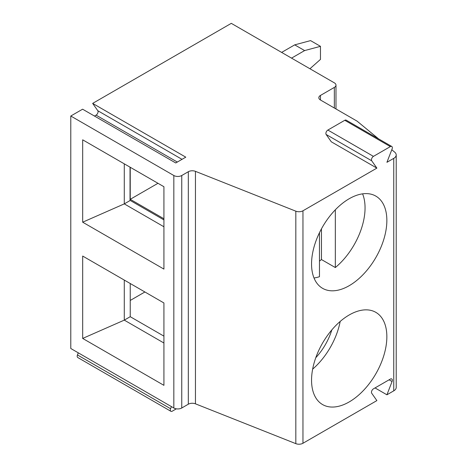 <?xml version="1.0" encoding="UTF-8"?>
<svg xmlns="http://www.w3.org/2000/svg" width="467" height="467" viewBox="0 0 467 467"><rect width="100%" height="100%" fill="white"/><g stroke="black" fill="none" stroke-linecap="round" stroke-linejoin="round"><path stroke-width="0.7" d="M373.442 388.848A2.802 1.617 120 0 0 371.726 393.272L376.875 400.598L302.955 443.271L302.955 210.792L376.875 168.114L371.726 160.794A2.802 1.617 -60 0 1 373.442 156.369L390.354 146.603A2.802 1.617 -60 0 1 391.755 146.463A2.802 1.617 -60 0 1 392.07 149.043L386.921 162.312L393.751 158.371L393.751 390.85L386.921 394.796L392.07 381.527A2.802 1.617 120 0 0 391.755 378.947A2.802 1.617 120 0 0 390.354 379.081L373.442 388.848M340.18 321.454A53.244 30.74 -60 0 1 312.651 369.14M311.553 380.191A53.244 30.74 -60 0 1 334.792 326.602A53.244 30.74 -60 0 1 375.824 312.341A53.244 30.74 -60 0 1 375.824 373.822A53.244 30.74 -60 0 1 322.58 404.568A53.244 30.74 -60 0 1 311.553 380.191M311.553 263.948A53.244 30.74 120 0 0 322.58 288.326A53.244 30.74 120 0 0 375.824 257.586A53.244 30.74 120 0 0 375.824 196.099A53.244 30.74 120 0 0 334.792 210.366A53.244 30.74 120 0 0 311.553 263.948M314.011 277.993A53.244 30.74 120 0 0 319.475 276.703L319.475 232.689M319.475 261.117A53.244 30.74 120 0 0 321.459 259.547L335.329 267.55A53.244 30.74 120 0 0 362.59 193.846M331.821 329.918A43.437 25.078 -60 0 1 315.803 357.669M130.036 167.163L130.036 200.571L124.286 203.886L163.923 226.769L163.923 186.724L82.677 139.82L82.677 222.193L163.923 269.097L163.923 186.724M163.923 219.904L130.036 200.337M321.459 228.836L321.459 259.547M82.677 222.193L124.286 203.886L124.286 163.841M130.235 167.274L130.235 199.31L163.923 218.76M124.286 280.083L124.286 320.128L82.677 338.429L82.677 256.056L163.923 302.966L163.923 343.006L124.286 320.128L130.235 316.696L163.923 336.141M130.235 283.516L130.235 316.696M82.677 338.429L163.923 385.339L163.923 302.966M309.93 68.748L320.467 59.402L320.467 46.332L304.612 50.582L291.536 58.13M130.235 199.31L157.974 183.292M335.329 267.55L335.329 209.806M182.019 159.34L97.801 110.72L92.653 103.394L185.79 157.163L175.738 162.971L82.601 109.196L70.786 116.02L173.829 175.51L173.829 407.995L70.786 348.499L70.786 116.02M94.492 116.061L96.085 115.145A2.802 1.617 -60 0 0 97.801 110.72M391.755 146.463L346.181 120.153A2.802 1.617 120 0 0 344.78 120.288L327.863 130.054A2.802 1.617 120 0 0 326.147 134.478L331.296 141.805L376.875 168.114M334.337 108.011L334.337 87.417L320.467 95.426A5.604 3.234 0 0 0 318.827 97.714A5.604 3.234 0 0 0 320.467 100.002L357.086 121.146L378.539 138.833M295.821 443.65L295.821 211.172L195.451 171.348A5.604 3.234 0 0 0 188.318 171.722L181.756 175.51L181.756 407.995L188.318 404.206A5.604 3.234 0 0 1 195.451 403.827L295.821 443.65A5.604 3.234 0 0 0 302.955 443.271M295.821 211.172A5.604 3.234 0 0 0 302.955 210.792M181.756 175.51A5.604 3.234 180 0 1 173.829 175.51M181.756 407.995A5.604 3.234 180 0 1 173.829 407.995M176.339 408.829L172.305 411.158A2.802 1.617 -60 0 1 170.904 411.299L77.767 357.524A2.802 1.617 -60 0 1 77.452 354.943L78.275 352.824M92.653 103.394L231.293 23.35L334.337 82.84A5.604 3.234 0 0 1 335.983 85.128L335.983 108.957M144.898 291.98L130.235 300.45M170.904 411.299A2.802 1.617 -60 0 1 170.589 408.718L171.412 406.599M334.337 87.417A5.604 3.234 0 0 0 335.983 85.128M391.795 149.761L394.697 152.154A8.406 4.857 180 0 1 396.214 154.939A8.406 4.857 180 0 1 393.751 158.371M396.214 154.939L396.214 387.417A8.406 4.857 180 0 1 393.751 390.85M386.921 394.796L375.036 387.931M281.63 52.409L294.706 44.861L310.561 40.611L320.467 46.332M304.612 50.582L294.706 44.861M389.099 379.811L392.07 381.527M177.332 162.049L96.085 115.145M371.726 160.794L326.147 134.478M373.442 156.369L327.863 130.054M390.354 146.603L344.78 120.288M320.467 100.002L320.467 95.426M188.318 404.206L188.318 171.722M195.451 403.827L195.451 171.348M77.452 354.943L170.589 408.718"/></g></svg>

